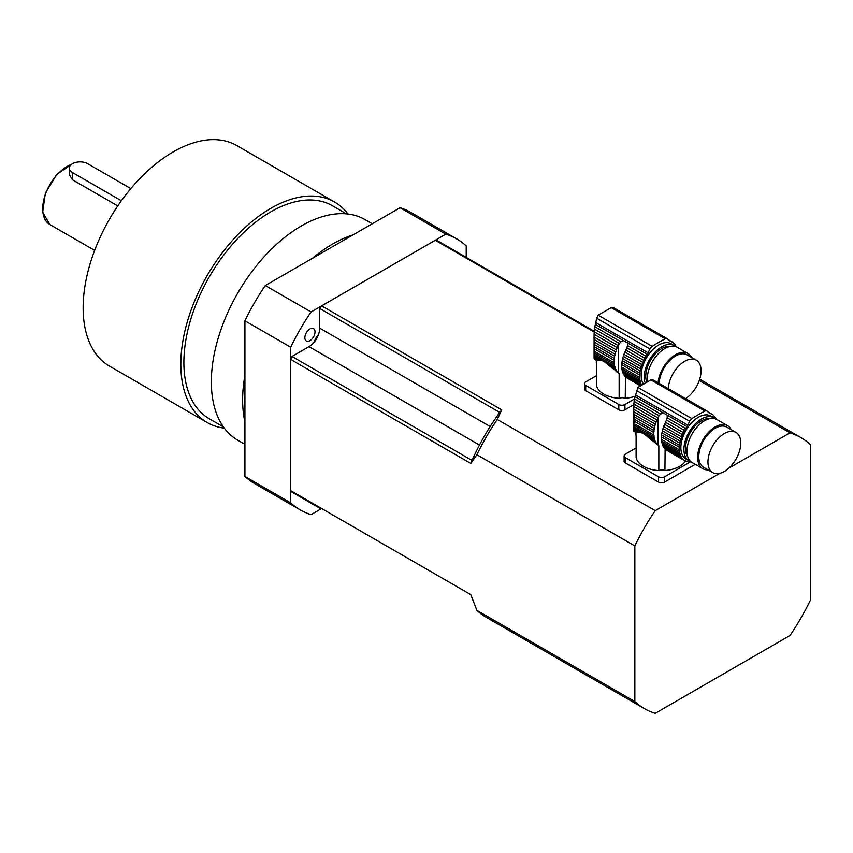 <?xml version="1.0" encoding="UTF-8"?>
<svg xmlns="http://www.w3.org/2000/svg" width="853" height="853" viewBox="0 0 853 853"><rect width="100%" height="100%" fill="white"/><g stroke="black" fill="none" stroke-linecap="round" stroke-linejoin="round"><path stroke-width="1.28" d="M635.058 396.293A25.579 14.768 180 0 1 625.26 398.276A5.395 3.113 0 0 0 619.139 398.319A25.579 14.768 180 0 1 596.418 385.098L596.418 363.954A25.579 14.768 180 0 1 596.3 362.493L596.3 360.339M619.139 398.319L619.139 373.518L618.436 372.996A26.965 15.567 -60 0 1 618.148 372.75L619.139 373.518M616.943 372.047L615.951 371.055M594.125 339.505L594.072 337.02L616.335 349.869A3.679 2.122 -60 0 1 615.653 351.937L594.125 339.505L594.232 342.138L615.034 354.155A3.679 2.122 -60 0 1 614.608 356.181L594.338 344.473L594.445 346.862L614.288 358.324A3.679 2.122 -60 0 1 614.128 360.254L594.498 348.92L594.498 351.415L614.128 362.749A3.679 2.122 -60 0 1 614.288 364.487L594.445 353.035L594.338 354.571L614.608 366.268A3.679 2.122 -60 0 1 615.034 367.792L594.232 355.786L594.125 356.885L599.862 360.201C602.122 360.158 605.118 361.885 608.839 365.383L617.22 371.791A3.679 2.122 -60 0 1 617.519 371.908A3.679 2.122 -60 0 1 618.148 372.75M599.862 360.201L596.407 360.403L594.21 358.921L596.78 360.403M611.676 367.878L616.335 370.575A3.679 2.122 -60 0 0 615.653 369.317A26.965 15.567 -60 0 1 615.034 367.792M608.839 365.383L615.653 369.317M615.034 354.155A26.965 15.567 -60 0 1 615.653 351.937M594.338 344.473L594.232 342.138M614.288 358.324A26.965 15.567 -60 0 1 614.608 356.181M594.498 348.92L594.445 346.862M614.128 362.749A26.965 15.567 -60 0 1 614.128 360.254M594.445 353.035L594.498 351.415M614.608 366.268A26.965 15.567 -60 0 1 614.288 364.487M594.232 355.786L594.338 354.571M617.22 371.791A26.965 15.567 -60 0 1 616.335 370.575M613.883 307.912L611.249 307.634L598.188 315.183L596.727 318.254L594.808 326.71L620.973 341.818L623.511 340.603L627.499 342.906L627.499 345.582L645.988 356.255A26.965 15.567 -60 0 1 647.256 354.304A6.472 3.743 -60 0 0 648.109 352.833L649.975 349.005A4.318 2.495 -60 0 1 652.193 346.361A151.056 87.219 -60 0 1 665.265 338.822A4.318 2.495 -60 0 1 667.238 338.705A4.318 2.495 -60 0 1 667.483 338.886L669.349 340.582A6.472 3.743 -60 0 0 669.722 340.848A6.472 3.743 -60 0 0 670.202 341.061A26.965 15.567 -60 0 1 671.471 341.531A3.679 2.122 -60 0 0 671.94 341.989A3.679 2.122 -60 0 0 672.612 342.16A26.965 15.567 -60 0 1 673.742 343.034A3.679 2.122 -60 0 0 674.382 343.866A3.679 2.122 -60 0 0 674.67 343.994A26.965 15.567 -60 0 1 675.555 345.198A3.679 2.122 -60 0 0 676.248 346.467A26.965 15.567 -60 0 1 676.44 346.894M594.456 329.109L594.21 331.785L618.148 345.604A26.965 15.567 -60 0 1 618.436 345.028L619.374 343.492L594.456 329.109L594.808 326.71M619.374 343.492L620.973 341.818M594.21 331.785L594.093 334.291L617.22 347.64A3.679 2.122 -60 0 0 618.148 345.604M616.335 349.869A26.965 15.567 -60 0 1 617.22 347.64M594.093 334.291L594.072 357.919M640.784 384.692L623.97 374.979A3.679 2.122 120 0 0 623.276 373.721L641.211 384.074A3.679 2.122 -60 0 1 641.413 384.234M594.125 356.885L594.093 358.431L594.072 357.716L598.422 360.233M594.21 358.921L597.399 360.339M623.97 374.979A26.965 15.567 120 0 0 624.854 376.194L640.272 385.098M625.398 376.504A3.679 2.122 120 0 1 625.782 377.154L639.974 385.343M644.857 382.155A24.822 14.33 -60 0 1 661.779 346.766A24.822 14.33 -60 0 1 674.19 345.54L671.14 343.77A24.822 14.33 120 0 0 658.729 345.007A24.822 14.33 120 0 0 642.938 383.221M674.19 345.54A24.822 14.33 -60 0 1 675.619 346.574M623.97 354.272L641.904 364.626A3.679 2.122 -60 0 1 641.211 366.694L623.276 356.341A3.679 2.122 120 0 0 623.97 354.272A26.965 15.567 120 0 1 624.854 352.044L642.789 362.397A3.679 2.122 -60 0 0 643.716 360.371A26.965 15.567 -60 0 1 644.836 358.196A3.679 2.122 -60 0 0 645.988 356.255M623.276 356.341A26.965 15.567 120 0 0 622.669 358.559L640.603 368.912A26.965 15.567 -60 0 1 641.211 366.694M640.603 368.912A3.679 2.122 -60 0 1 640.166 370.938L622.242 360.584A3.679 2.122 120 0 0 622.669 358.559M622.242 360.584A26.965 15.567 120 0 0 621.922 362.728L639.846 373.081A26.965 15.567 -60 0 1 640.166 370.938M639.846 373.081A3.679 2.122 -60 0 1 639.697 375.011L621.762 364.657A3.679 2.122 120 0 0 621.922 362.728M621.762 364.657A26.965 15.567 120 0 0 621.762 367.153L639.697 377.506A26.965 15.567 -60 0 1 639.697 375.011M639.697 377.506A3.679 2.122 -60 0 1 639.846 379.254L621.922 368.901A3.679 2.122 120 0 0 621.762 367.153M621.922 368.901A26.965 15.567 120 0 0 622.242 370.671L640.166 381.024A26.965 15.567 -60 0 1 639.846 379.254M640.166 381.024A3.679 2.122 -60 0 1 640.603 382.56L622.669 372.207A3.679 2.122 120 0 0 622.242 370.671M622.669 372.207A26.965 15.567 120 0 0 623.276 373.721M641.211 384.074A26.965 15.567 -60 0 1 640.603 382.56M625.782 377.154A26.965 15.567 120 0 0 626.07 377.399L639.825 385.481M625.441 376.546L625.26 398.276M674.126 343.674L674.67 343.994M668.421 339.739L672.612 342.16M668.517 339.825L671.471 341.531M627.499 345.582L626.816 347.789L644.836 358.196M626.816 347.789L626.07 349.431A26.965 15.567 120 0 0 625.782 350.018L643.716 360.371M624.854 352.044A3.679 2.122 120 0 0 625.782 350.018M641.904 364.626A26.965 15.567 -60 0 1 642.789 362.397M670.127 346.414A22.658 13.083 120 0 0 651.905 358.153A22.658 13.083 120 0 0 646.489 381.398M647.384 381.035A24.822 14.33 -60 0 1 657.258 354.88A24.822 14.33 -60 0 1 677.239 347.299L687.923 353.462A24.822 14.33 -60 0 1 691.527 357.407M685.577 398.639A23.202 13.392 120 0 0 699.993 378.167A23.202 13.392 120 0 0 696.272 360.158A23.202 13.392 120 0 0 678.817 365.937A23.202 13.392 120 0 0 668.294 388.659M696.272 360.158L687.113 354.869A23.202 13.392 120 0 0 669.658 360.648A23.202 13.392 120 0 0 659.134 383.37M658.079 382.762A24.822 14.33 -60 0 1 669.722 359.177A24.822 14.33 -60 0 1 687.923 353.462M633.864 404.653L624.929 409.813A4.318 2.495 180 0 1 618.82 409.813L618.82 404.525A4.318 2.495 0 0 0 624.929 404.525L624.929 409.813M634.483 399.012L624.929 404.525M596.418 375.693L585.702 381.877A4.318 2.495 0 0 0 584.444 383.637A4.318 2.495 0 0 0 585.702 385.407L585.702 390.695L618.82 409.813M585.702 385.407L618.82 404.525M585.702 390.695A4.318 2.495 180 0 1 584.444 388.925L584.444 383.637M685.46 461.132A25.579 14.768 180 0 1 664.935 470.525A5.395 3.113 0 0 0 658.825 470.579A25.579 14.768 180 0 1 636.103 457.347L636.103 436.203A25.579 14.768 180 0 1 635.975 434.742L635.975 432.599M658.825 470.579L658.825 445.767L658.121 445.245A26.965 15.567 -60 0 1 657.834 444.999L658.825 445.767M656.618 444.296L655.637 443.304M633.8 411.754L633.747 409.269L656.021 422.118A3.679 2.122 -60 0 1 655.328 424.186L633.8 411.754L633.907 414.387L654.72 426.404A3.679 2.122 -60 0 1 654.283 428.43L634.014 416.722L634.12 419.122L653.963 430.573A3.679 2.122 -60 0 1 653.814 432.503L634.174 421.169L634.174 423.664L653.814 434.998A3.679 2.122 -60 0 1 653.963 436.747L634.12 425.284L634.014 426.82L654.283 438.517A3.679 2.122 -60 0 1 654.72 440.052L633.907 428.035L633.8 429.134L639.547 432.45C641.808 432.407 644.793 434.134 648.525 437.632L656.895 444.04A3.679 2.122 -60 0 1 657.194 444.157A3.679 2.122 -60 0 1 657.834 444.999M639.547 432.45L636.082 432.652L633.886 431.17L636.455 432.652M651.351 440.127L656.021 442.824A3.679 2.122 -60 0 0 655.328 441.566A26.965 15.567 -60 0 1 654.72 440.052M648.525 437.632L655.328 441.566M654.72 426.404A26.965 15.567 -60 0 1 655.328 424.186M634.014 416.722L633.907 414.387M653.963 430.573A26.965 15.567 -60 0 1 654.283 428.43M634.174 421.169L634.12 419.122M653.814 434.998A26.965 15.567 -60 0 1 653.814 432.503M634.12 425.284L634.174 423.664M654.283 438.517A26.965 15.567 -60 0 1 653.963 436.747M633.907 428.035L634.014 426.82M656.895 444.04A26.965 15.567 -60 0 1 656.021 442.824M706.913 410.954L653.558 380.15L650.924 379.884L637.863 387.433L634.483 398.959L660.659 414.068L663.197 412.852L667.185 415.155L667.174 417.831L685.663 428.505A26.965 15.567 -60 0 1 686.932 426.553A6.472 3.743 -60 0 0 687.795 425.082L689.65 421.254A4.318 2.495 -60 0 1 691.879 418.61A151.056 87.219 -60 0 1 704.941 411.071A4.318 2.495 -60 0 1 706.913 410.954A4.318 2.495 -60 0 1 707.169 411.146L709.024 412.831A6.472 3.743 -60 0 0 709.397 413.108A6.472 3.743 -60 0 0 709.877 413.31A26.965 15.567 -60 0 1 711.157 413.78A3.679 2.122 -60 0 0 711.615 414.238A3.679 2.122 -60 0 0 712.298 414.419A26.965 15.567 -60 0 1 713.428 415.283A3.679 2.122 -60 0 0 714.057 416.115A3.679 2.122 -60 0 0 714.356 416.243A26.965 15.567 -60 0 1 715.24 417.448A3.679 2.122 -60 0 0 715.923 418.716A26.965 15.567 -60 0 1 716.125 419.143M634.131 401.358L633.886 404.034L657.834 417.863A26.965 15.567 -60 0 1 658.121 417.277L659.049 415.742L634.131 401.358L634.483 398.959M659.049 415.742L660.659 414.068M633.886 404.034L633.768 406.54L656.895 419.889A3.679 2.122 -60 0 0 657.834 417.863M656.021 422.118A26.965 15.567 -60 0 1 656.895 419.889M633.768 406.54L633.747 430.168M662.962 445.97L680.886 456.323A3.679 2.122 -60 0 1 681.579 457.581L663.645 447.228A3.679 2.122 120 0 0 662.962 445.97A26.965 15.567 120 0 1 662.344 444.456L680.278 454.809A3.679 2.122 -60 0 0 679.852 453.274A26.965 15.567 -60 0 1 679.532 451.504A3.679 2.122 -60 0 0 679.372 449.755A26.965 15.567 -60 0 1 679.372 447.26A3.679 2.122 -60 0 0 679.532 445.33A26.965 15.567 -60 0 1 679.852 443.187A3.679 2.122 -60 0 0 680.278 441.161A26.965 15.567 -60 0 1 680.886 438.943A3.679 2.122 -60 0 0 681.579 436.875A26.965 15.567 -60 0 1 682.464 434.657A3.679 2.122 -60 0 0 683.392 432.62A26.965 15.567 -60 0 1 684.522 430.445A3.679 2.122 -60 0 0 685.663 428.505M633.8 429.134L633.768 430.68L633.747 429.976L638.097 432.482M633.886 431.17L637.074 432.588M663.645 447.228A26.965 15.567 120 0 0 664.53 448.443L682.464 458.797A3.679 2.122 -60 0 1 682.752 458.914A3.679 2.122 -60 0 1 683.392 459.756L665.457 449.403A3.679 2.122 120 0 0 665.073 448.753M713.876 417.789L710.816 416.019A24.822 14.33 120 0 0 698.404 417.256A24.822 14.33 120 0 0 682.197 439.124A24.822 14.33 120 0 0 685.993 459.01L689.053 460.769A24.822 14.33 -60 0 1 685.247 440.884A24.822 14.33 -60 0 1 701.465 419.015A24.822 14.33 -60 0 1 713.876 417.789A24.822 14.33 -60 0 1 715.304 418.834M690.674 461.494A24.822 14.33 -60 0 1 689.053 460.769M680.886 438.943L662.962 428.59A3.679 2.122 120 0 0 663.645 426.532L681.579 436.875M662.962 428.59A26.965 15.567 120 0 0 662.344 430.808L680.278 441.161M662.344 430.808A3.679 2.122 120 0 1 661.917 432.834L679.852 443.187M661.917 432.834A26.965 15.567 120 0 0 661.597 434.977L679.532 445.33M661.597 434.977A3.679 2.122 120 0 1 661.438 436.907L679.372 447.26M661.438 436.907A26.965 15.567 120 0 0 661.438 439.402L679.372 449.755M661.438 439.402A3.679 2.122 120 0 1 661.597 441.15L679.532 451.504M661.597 441.15A26.965 15.567 120 0 0 661.917 442.931L679.852 453.274M662.344 444.456A3.679 2.122 120 0 0 661.917 442.931M680.886 456.323A26.965 15.567 -60 0 1 680.278 454.809M682.464 458.797A26.965 15.567 -60 0 1 681.579 457.581M665.457 449.403A26.965 15.567 120 0 0 665.745 449.648L684.522 460.62A26.965 15.567 -60 0 1 683.392 459.756M684.522 460.62A3.679 2.122 -60 0 1 685.204 460.791A3.679 2.122 -60 0 1 685.663 461.249L684.575 460.62M687.859 461.761L688.318 462.027A3.679 2.122 -60 0 0 688.104 461.868A3.679 2.122 -60 0 0 686.996 461.74A26.965 15.567 -60 0 1 685.663 461.249M665.116 448.795L664.935 470.525M691.346 462.049A26.965 15.567 -60 0 1 691.282 462.049A3.679 2.122 -60 0 0 689.821 462.134A26.965 15.567 -60 0 1 688.318 462.027M713.812 415.923L714.356 416.243M708.107 411.988L712.298 414.419M708.193 412.074L711.157 413.78M667.174 417.831L666.492 420.039L684.522 430.445M666.492 420.039L665.745 421.681A26.965 15.567 120 0 0 665.457 422.267L683.392 432.62M665.457 422.267A3.679 2.122 120 0 1 664.53 424.304L682.464 434.657M664.53 424.304A26.965 15.567 120 0 0 663.645 426.532M709.803 418.663A22.658 13.083 120 0 0 690.13 432.738A22.658 13.083 120 0 0 687.774 456.813M708.001 469.843A24.822 14.33 -60 0 1 702.787 468.702L692.103 462.539A24.822 14.33 -60 0 1 692.103 433.878A24.822 14.33 -60 0 1 716.925 419.548L727.609 425.711A24.822 14.33 -60 0 1 731.202 429.667M724.357 471.442A23.202 13.392 120 0 0 739.508 450.992A23.202 13.392 120 0 0 735.958 432.407A23.202 13.392 120 0 0 712.756 445.799A23.202 13.392 120 0 0 712.756 472.594A23.202 13.392 120 0 0 724.357 471.442M735.958 432.407L726.799 427.118A23.202 13.392 120 0 0 703.597 440.511A23.202 13.392 120 0 0 703.597 467.305L712.756 472.594M702.787 468.702A24.822 14.33 -60 0 1 702.787 440.041A24.822 14.33 -60 0 1 727.609 425.711M695.259 464.363L664.604 482.062A4.318 2.495 180 0 1 658.505 482.062L658.505 476.774A4.318 2.495 0 0 0 664.604 476.774L664.604 482.062M690.194 461.995L664.604 476.774M636.103 447.942L625.388 454.127A4.318 2.495 0 0 0 624.119 455.897A4.318 2.495 0 0 0 625.388 457.656L625.388 462.944L658.505 482.062M625.388 457.656L658.505 476.774M625.388 462.944A4.318 2.495 180 0 1 624.119 461.174L624.119 455.897M223.443 426.948L209.358 418.812A123.024 71.023 -60 0 1 183.875 362.493A123.024 71.023 -60 0 1 237.571 238.691A123.024 71.023 -60 0 1 332.371 205.733L346.457 213.868M121.371 200.764L72.462 172.53A10.79 6.227 180 0 1 69.306 168.126A10.79 6.227 180 0 1 75.97 162.369A10.79 6.227 180 0 1 87.731 163.723L130.829 188.598M117.778 205.925L72.462 179.759L69.306 174.641L69.306 168.126M224.318 428.153A127.342 73.518 -60 0 1 207.194 422.555L109.525 366.161A127.342 73.518 -60 0 1 83.146 307.869A127.342 73.518 -60 0 1 138.73 179.716A127.342 73.518 -60 0 1 236.857 145.607L334.536 202.001A127.342 73.518 -60 0 1 347.939 214.018M207.194 422.555A127.342 73.518 -60 0 1 180.825 364.263A127.342 73.518 -60 0 1 236.409 236.11A127.342 73.518 -60 0 1 334.536 202.001M244.918 444.328L237.72 440.169A127.342 73.518 -60 0 1 218.197 338.14A127.342 73.518 -60 0 1 301.386 225.928A127.342 73.518 -60 0 1 365.052 219.616L372.26 223.774M456.696 238.883L410.911 212.45A156.472 90.343 120 0 0 400.068 207.727L445.852 234.159A156.472 90.343 -60 0 1 456.696 238.883A156.472 90.343 -60 0 1 466.207 245.909L466.207 257.371M400.068 207.727L265.283 285.542A156.472 90.343 120 0 0 244.918 320.803L290.702 347.235L290.702 502.875L244.918 476.443A156.472 90.343 120 0 0 254.439 483.47L300.224 509.902A156.472 90.343 -60 0 1 290.702 502.875M244.918 320.803L244.918 476.443M445.852 234.159L311.068 311.974L265.283 285.542M300.224 509.902A156.472 90.343 -60 0 0 311.068 514.626L320.984 508.9M290.702 347.235A156.472 90.343 -60 0 1 311.068 311.974M244.918 375.331A127.342 73.518 120 0 0 244.918 421.915M352.843 234.98A127.342 73.518 120 0 0 332.67 243.99A127.342 73.518 120 0 0 312.497 258.278M309.927 328.97A7.176 4.137 -60 0 1 313.52 328.618A7.176 4.137 -60 0 1 313.52 336.903A7.176 4.137 -60 0 1 306.344 341.04A7.176 4.137 -60 0 1 305.246 335.293A7.176 4.137 -60 0 1 309.927 328.97M314.128 342.181A11.867 6.856 -60 0 1 318.393 334.792M719.932 473.287L655.211 510.659L497.256 419.463L501.724 409.835L321.634 305.864A147.846 85.353 120 0 0 319.704 308.477L319.704 328.128A15.109 8.722 -60 0 1 309.021 346.638L291.993 356.469A147.846 85.353 120 0 0 290.702 359.454L290.702 490.656L470.781 594.626L476.891 610.364L634.845 701.561A156.472 90.343 120 0 0 644.356 708.587A156.472 90.343 120 0 0 655.211 713.321L789.985 635.496A156.472 90.343 120 0 0 810.35 600.235L810.35 444.594A156.472 90.343 120 0 0 800.839 437.568A156.472 90.343 120 0 0 789.985 432.844L728.771 468.19M634.845 701.561L634.845 545.931L476.891 454.734L470.781 463.424L290.702 359.454M789.985 432.844L699.268 380.47M321.634 305.864L435.275 240.258L594.2 332.02M291.993 356.469L472.072 460.439A147.846 85.353 -60 0 1 499.783 412.447L319.704 308.477M655.211 510.659A156.472 90.343 120 0 0 634.845 545.931M319.704 508.153L291.993 492.16A147.846 85.353 120 0 1 290.702 490.656M594.242 331.284L437.216 240.631A147.846 85.353 120 0 0 435.275 240.258M472.072 460.439A147.846 85.353 120 0 0 470.781 463.424M501.724 409.835A147.846 85.353 120 0 0 499.783 412.447M476.891 610.364A156.472 90.343 120 0 0 486.402 617.401L644.356 708.587M497.256 419.463A156.472 90.343 120 0 0 476.891 454.734M595.309 324.321L623.511 340.603M669.296 340.539L670.202 341.061M611.249 307.634L665.265 338.822M598.188 315.183L652.193 346.361M596.727 318.254L649.975 349.005M595.714 322.583L648.109 352.833M627.499 342.906L647.256 354.304M618.436 372.996L618.436 345.028M634.995 396.57L663.197 412.852M708.982 412.788L709.877 413.31M650.924 379.884L704.941 411.071M637.863 387.433L691.879 418.61M636.413 390.514L689.65 421.254M635.389 394.832L687.795 425.082M667.185 415.155L686.932 426.553M658.121 445.245L658.121 417.277M72.462 172.53L72.462 179.759M94.64 250.409L49.858 224.552A34.536 19.939 -60 0 1 45.486 194.079A34.536 19.939 -60 0 1 71.449 164.405M319.704 328.128L490.155 426.543M309.021 346.638L479.471 445.042M613.872 307.901L667.238 338.705M49.858 224.552L42.65 212.258L45.38 193.109L56.682 174.545L72.11 163.936M699.695 379.18L800.839 437.568"/></g></svg>
